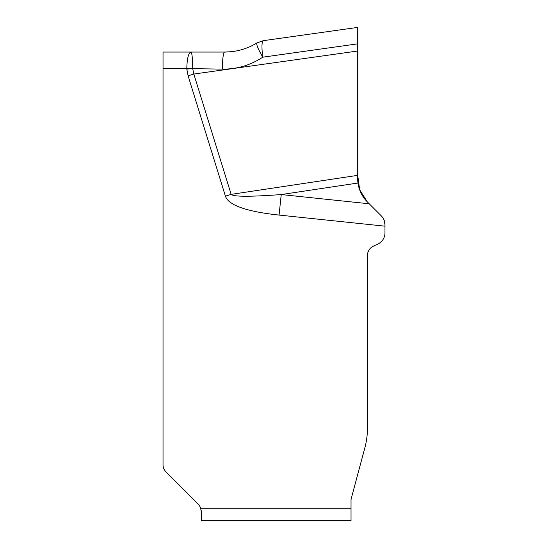 <?xml version="1.0" encoding="UTF-8"?>
<svg xmlns="http://www.w3.org/2000/svg" width="548" height="548" viewBox="0 0 548 548"><rect width="100%" height="100%" fill="white"/><g stroke="black" fill="none" stroke-linecap="round" stroke-linejoin="round"><path stroke-width="0.82" d="M201.185 510.339L201.356 512.38L200.65 508.27A12.33 12.33 0 0 0 197.746 503.66L166.037 471.951A10.275 10.275 0 0 1 163.03 464.69L163.03 52.06L224.68 52.06C236.222 52.012 246.97 48.978 256.937 42.95L263.252 40.675C261.718 41.812 261.56 47.32 262.78 57.184C261.56 47.32 261.718 41.819 263.252 40.675L256.937 42.95C256.149 44.367 258.094 49.108 262.78 57.184C250.443 65.267 236.976 69.247 222.378 69.117L192.732 68.664L193.807 74.049L231.146 194.369C233.263 196.787 249.957 196.855 281.227 194.561L369.215 203.781L367.352 201.924C362.18 196.643 359.063 190.341 358.015 183.025L357.823 181.237M200.65 508.27L351.028 508.27L351.028 500.05A4.829 4.829 0 0 1 351.193 498.803L364.831 447.901A77.371 77.371 0 0 0 367.468 427.872L367.468 255.45A10.275 10.275 0 0 1 373.4 246.141L377.853 244.066A12.33 12.33 0 0 0 384.97 232.893L384.97 224.817C384.908 221.296 383.669 218.289 381.237 215.802L369.215 203.781M351.028 508.27L351.028 520.6L201.356 520.6L201.356 512.38M163.03 54.67L163.03 68.5L186.799 68.5C187.074 58.41 188.464 52.93 190.971 52.06C188.464 52.93 187.074 58.41 186.799 68.5L192.718 68.5C192.608 58.41 192.026 52.93 190.971 52.06M163.03 53.848L163.03 54.759M367.352 201.924L361.036 193.054C358.44 187.724 357.337 181.696 357.721 174.963L357.721 174.579C356.954 185.34 360.159 194.451 367.352 201.924L359.646 189.745L357.721 175.353L357.721 27.4L263.252 40.675M357.721 51.012L193.807 74.049L188.087 75.823L186.82 69.069L192.732 68.664M231.503 51.676L224.68 52.06A16.44 2.302 90 0 0 222.378 69.117C236.976 69.247 250.443 65.267 262.78 57.184L357.721 43.84M384.97 226.18L279.076 215.076L281.227 194.561L358.015 183.025L357.721 175.353L231.146 194.369L225.427 196.143L188.087 75.823M384.292 220.721L384.97 224.817M252.121 45.614L251.196 46.066M244.62 48.745L242.791 49.341M279.076 215.076A399.362 57.54 171.5 0 1 225.427 196.143M186.82 69.069L186.799 68.5"/></g></svg>
